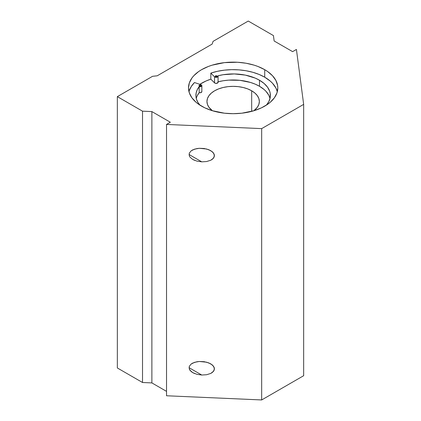 <?xml version="1.0" encoding="UTF-8"?>
<svg xmlns="http://www.w3.org/2000/svg" width="421" height="421" viewBox="0 0 421 421"><rect width="100%" height="100%" fill="white"/><g stroke="black" fill="none" stroke-linecap="round" stroke-linejoin="round"><path stroke-width="0.63" d="M199.275 86.016A0.947 0.547 180 0 1 198.996 85.631A0.947 0.547 180 0 1 199.58 85.121A0.947 0.547 180 0 1 200.617 85.242L200.617 86.016L200.896 85.631L200.307 85.121L199.58 85.121L198.996 85.631L200.307 86.137L200.617 85.242A0.947 0.547 180 0 1 200.896 85.631A0.947 0.547 180 0 1 200.307 86.137A0.947 0.547 180 0 1 199.275 86.016M215.499 76.648A0.947 0.547 180 0 1 215.22 76.259A0.947 0.547 180 0 1 215.81 75.754A0.947 0.547 180 0 1 216.841 75.875L216.841 76.648L217.12 76.259L216.536 75.754L215.22 76.259L216.536 76.769L216.841 75.875A0.947 0.547 180 0 1 217.12 76.259A0.947 0.547 180 0 1 216.536 76.769A0.947 0.547 180 0 1 215.499 76.648M199.896 105.113A37.248 21.503 180 0 1 195.902 95.43A37.248 21.503 180 0 1 199.17 86.631L199.17 92.678A37.248 21.503 0 0 0 196.275 98.456M218.073 76.259A1.9 1.095 180 0 0 217.904 75.812A37.248 21.503 180 0 1 259.489 80.227A37.248 21.503 180 0 1 270.398 95.43A37.248 21.503 180 0 1 266.409 105.113L268.793 101.677L270.219 97.54L270.219 93.325L269.682 91.236L267.561 87.205L264.12 83.484L259.489 80.227L255.231 78.111L245.317 75.106L234.302 73.938L223.188 74.712L217.904 75.812L217.604 76.98L215.636 77.311L214.526 76.811L210.826 73.107L210.826 79.153A44.652 25.781 0 0 0 199.822 84.321L205.969 81.027L210.826 79.153L210.826 73.107L217.42 71.307L224.44 70.149L231.692 69.665L238.981 69.875L246.111 70.765L252.9 72.312L259.157 74.475L264.725 77.201A44.652 25.781 0 0 0 210.826 73.107L214.526 76.811L214.526 82.858L210.826 79.153L214.526 82.858A1.9 1.095 0 0 0 216.662 83.369A1.9 1.095 0 0 0 218.073 82.306L218.073 76.259A1.9 1.095 180 0 1 216.662 77.322A1.9 1.095 180 0 1 214.526 76.811L214.526 82.858L215.636 83.358L217.604 83.026L217.904 81.858L223.188 80.758L228.692 80.127L239.886 80.327L250.469 82.442L255.231 84.158L259.489 86.273L259.489 80.227L259.489 86.273A37.248 21.503 0 0 0 218.073 81.816M270.029 98.456A37.248 21.503 0 0 0 259.489 86.273L264.12 89.531L265.998 91.341L268.793 95.235L270.029 98.456M189.355 90.404L191.36 86.352L194.481 82.542L200.896 84.679A1.9 1.095 180 0 1 201.285 84.853L201.838 85.531L201.506 86.252L199.17 86.631L197.26 89.678L196.17 92.857L195.923 96.099L196.518 99.319L197.949 102.456L200.175 105.429M196.881 374.301L201.748 375.027L189.034 367.686L201.748 375.027L196.881 374.301L192.755 372.648L191.176 371.548L189.276 369.022L189.276 366.375L191.176 364.012L194.686 362.297L199.27 361.481L204.232 361.702L208.816 362.918L212.326 364.944L214.221 367.47L214.221 370.117L212.326 372.48L210.742 373.438L206.616 374.727L201.748 375.027L206.616 374.727L210.742 373.438L213.5 371.359L214.468 368.807L213.5 366.165L210.742 363.844L206.616 362.192L199.27 361.481L196.881 361.765L192.755 363.055L191.176 364.012L189.276 366.375L189.276 369.022L190.003 370.322L192.755 372.648L194.686 373.574M196.881 161.111L201.748 161.843L189.034 154.496L201.748 161.843L196.881 161.111L192.755 159.459L190.003 157.138L189.276 155.833L189.276 153.186L191.176 150.823L194.686 149.108L199.27 148.297L204.232 148.513L208.816 149.729L212.326 151.755L214.221 154.281L214.221 156.928L212.326 159.291L210.742 160.248L206.616 161.538L201.748 161.843L206.616 161.538L210.742 160.248L213.5 158.17L214.468 155.617L213.5 152.976L210.742 150.655L206.616 149.002L199.27 148.297L196.881 148.576L192.755 149.865L191.176 150.823L189.276 153.186L189.276 155.833L190.003 157.138L192.755 159.459L194.686 160.385M264.725 69.686L264.725 77.201L264.725 69.686A44.652 25.781 180 0 1 277.802 87.91A44.652 25.781 180 0 1 250.237 111.728A44.652 25.781 180 0 1 201.575 106.139A44.652 25.781 180 0 1 188.497 87.91A44.652 25.781 180 0 1 216.062 64.097A44.652 25.781 180 0 1 264.725 69.686L267.667 71.559L272.529 75.759L275.881 80.427L277.586 85.384L277.802 87.91L276.944 92.941L274.403 97.777L270.277 102.235L267.667 104.266L261.478 107.839L254.2 110.649L241.859 113.196L233.15 113.691L224.44 113.196L212.1 110.649L204.822 107.839L198.633 104.266L196.023 102.235L191.897 97.777L189.355 92.941L188.497 87.91L189.355 82.884L191.897 78.048L193.771 75.759L198.633 71.559L201.575 69.686L208.342 66.476L212.1 65.176L224.44 62.629L237.528 62.255L246.111 63.245L254.2 65.176L257.957 66.476L264.725 69.686M201.838 91.578L201.049 92.567L199.17 92.678A1.9 1.095 0 0 0 201.843 91.678L201.843 85.631A1.9 1.095 180 0 0 201.285 84.853A1.9 1.095 180 0 0 200.896 84.679L194.481 82.542A44.652 25.781 0 0 0 188.976 91.673M212.458 110.755A26.202 15.124 180 0 1 206.953 101.477A26.202 15.124 180 0 1 223.125 87.505A26.202 15.124 180 0 1 251.674 90.783L251.674 111.37L251.674 90.783A26.202 15.124 180 0 1 259.352 101.477A26.202 15.124 180 0 1 253.842 110.755L257.357 107.266L258.847 104.429L259.352 101.477L258.847 98.53L257.357 95.688L254.937 93.078L251.674 90.783L247.706 88.899L243.175 87.505L238.26 86.642L233.15 86.352L228.04 86.642L223.125 87.505L218.594 88.899L214.626 90.783L211.368 93.078L208.948 95.688L207.453 98.53L206.953 101.477L207.453 104.429L208.948 107.266L212.458 110.755M277.323 91.673A44.652 25.781 0 0 0 264.725 77.201L270.277 81.111L272.529 83.279L275.881 87.947L277.323 91.673M248.258 21.05L213.058 41.374L212.173 44.068L157.212 75.801L152.539 76.312L117.338 96.635L142.519 111.17L151.876 111.581L170.337 122.237L166.527 124.437L261.667 128.621L303.662 104.376L296.416 49.446L292.606 51.646L274.145 40.99L273.434 35.585L248.258 21.05L213.058 41.374L212.173 44.068L157.212 75.801L152.539 76.312L117.338 96.635L117.338 367.965L142.519 382.5L151.876 382.91L166.527 391.372L151.876 382.91L142.519 382.5L117.338 367.965L117.338 96.635L142.519 111.17L142.519 382.5L142.519 111.17L151.876 111.581L151.876 382.91L151.876 111.581L170.337 122.237L166.527 124.437L166.527 395.766L261.667 399.95L303.662 375.706L261.667 399.95L166.527 395.766L166.527 124.437L261.667 128.621L261.667 399.95L261.667 128.621L303.662 104.376L303.662 375.706L303.662 104.376L296.416 49.446L292.606 51.646L274.145 40.99L273.434 35.585L248.258 21.05M201.843 85.631A1.9 1.095 180 0 1 199.17 86.631L199.17 92.678L197.26 95.725"/></g></svg>
